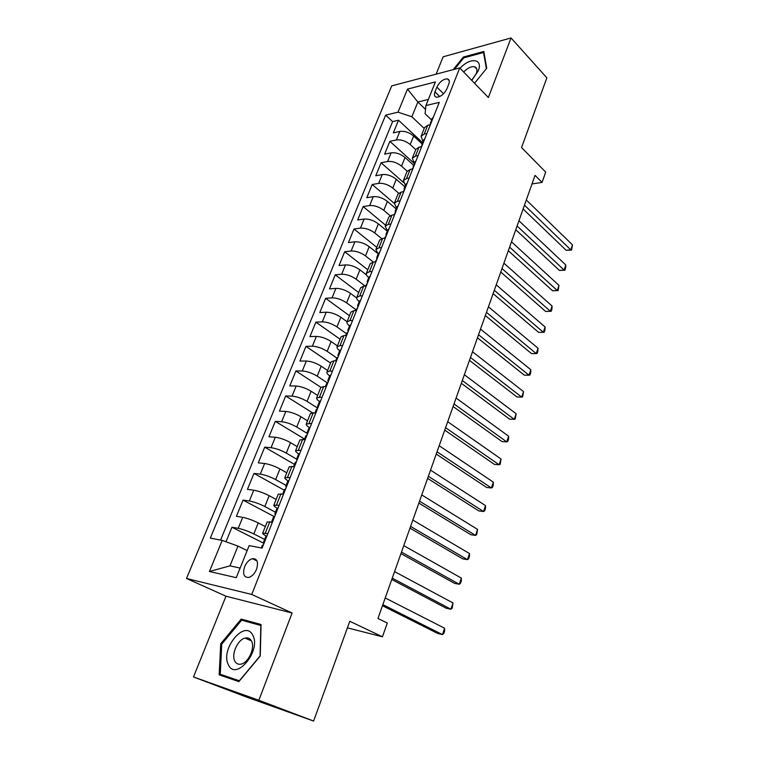<?xml version="1.0" encoding="UTF-8"?>
<svg xmlns="http://www.w3.org/2000/svg" width="759" height="759" viewBox="0 0 759 759"><rect width="100%" height="100%" fill="white"/><g stroke="black" fill="none" stroke-linecap="round" stroke-linejoin="round"><path stroke-width="1.14" d="M256.533 569.316C258.658 561.992 257.244 558.444 252.292 558.662C249.085 559.715 246.533 562.4 244.635 566.736C242.463 574.098 243.895 577.665 248.943 577.419C252.121 576.337 254.654 573.633 256.533 569.316M193.488 676.962L247.149 697.284L313.609 721.05L258.866 700.263L292.092 612.997L251.741 594.458L186.505 578.472L225.992 596.213L193.488 676.962L258.866 700.263M251.741 594.458L459.726 67.93L391.729 85.862L186.505 578.472M459.726 67.93L488.36 97.531L511.044 37.95L443.123 56.802L436.14 74.145M511.044 37.95L546.85 77.835L521.566 147.559L545.683 172.113L542.059 182.416L535.038 175.367L377.954 618.462L387.299 623.035L382.46 636.792L349.785 621.279L313.609 721.05M421.985 143.774L413.655 136.013C409.205 132.379 404.594 130.852 399.832 131.43L393.342 132.853L398.503 120.226L422.469 142.569M415.742 149.646L410.221 144.561C405.742 140.946 401.122 139.409 396.359 139.95L389.87 141.326L414.186 163.394M389.87 141.326L384.623 154.143L391.113 152.844C395.875 152.341 400.515 153.887 405.031 157.483L413.494 165.139M404.87 186.828L396.283 179.276C391.701 175.718 387.024 174.153 382.261 174.579L375.781 175.756L381.103 162.749L403.418 182.435M396.113 208.839L387.394 201.401C382.754 197.89 378.048 196.306 373.276 196.647L366.796 197.701L372.204 184.494L394.3 203.421M387.223 231.182L378.371 223.858C373.665 220.395 368.921 218.791 364.149 219.047L357.688 219.968L363.172 206.571L385.581 225.205M377.062 252.956L369.216 246.666C364.434 243.25 359.662 241.628 354.889 241.798L348.428 242.586L353.998 228.981L376.758 247.33M366.55 274.976L359.908 269.825C355.07 266.456 350.26 264.815 345.478 264.9L339.036 265.555L344.69 251.732L367.792 269.777M356.683 298.021L350.459 293.353C345.544 290.033 340.706 288.373 335.924 288.373L329.491 288.875L335.231 274.834L358.703 292.576M347.062 321.74L340.857 317.243C335.876 313.979 331 312.3 326.218 312.205L319.795 312.556L325.63 298.306L349.463 315.716M337.413 345.924L331.104 341.522C326.057 338.315 321.142 336.617 316.361 336.417L309.947 336.617L315.877 322.139L340.089 339.216M327.603 370.496L321.199 366.189C316.076 363.039 311.124 361.312 306.342 361.018L299.947 361.066L305.972 346.351L330.563 363.077M317.642 395.458L311.133 391.255C305.924 388.162 300.934 386.416 296.162 386.027L289.786 385.904L295.906 370.952L320.905 387.327M307.518 420.837L300.896 416.729C295.621 413.702 290.593 411.938 285.82 411.435L279.454 411.141L285.669 395.951L312.272 412.697M297.224 446.624L290.498 442.62C285.137 439.651 280.071 437.867 275.308 437.26L268.961 436.786L275.28 421.349L304.558 439.044M286.769 472.829L279.929 468.939C274.483 466.045 269.379 464.233 264.616 463.512L258.288 462.857L264.711 447.165L294.464 464.404M276.134 499.479L269.179 495.703C263.648 492.876 258.506 491.045 253.753 490.2L247.443 489.365L253.971 473.407L284.217 490.172M265.318 526.575L258.24 522.913C252.633 520.162 247.453 518.302 242.7 517.344L236.419 516.31L243.051 500.096L274.521 516.737M267.889 533.558L262.661 533.216C262.576 533.795 263.914 534.801 266.684 536.234L266.798 536.3M436.88 87.124L434.992 91.848C433.911 94.866 434.385 96.649 436.425 97.209C440.599 97.01 444.081 94.239 446.871 88.907L448.768 84.126C449.812 81.175 449.347 79.42 447.383 78.86C443.199 79.012 439.698 81.763 436.88 87.124L443.569 93.774M425.524 109.4L417.848 102L411.871 116.763L398.02 112.18L385.648 115.121L210.319 538.112L222.207 540.408L209.446 571.489L236.267 577.684L249.151 545.607L262.111 548.102L439.252 102.38L425.913 105.548L425.087 113.717L431.492 119.875M398.02 112.18L407.498 89.107L435.4 81.934L425.913 105.548M264.635 539.412L253.819 533.928L258.24 522.913M275.46 512.202L264.825 506.528L269.179 495.703M286.105 485.437L275.65 479.593L279.929 468.939M296.579 459.11L286.285 453.095L290.498 442.62M307.594 433.645L296.76 427.032L300.896 416.729M317.717 408.171L307.063 401.388L311.133 391.255M327.49 382.982L317.196 376.16L321.199 366.189M336.825 357.992L327.167 351.341L331.104 341.522M346.465 333.675L336.977 326.911L340.857 317.243M355.971 309.767L346.635 302.86L350.459 293.353M365.155 286.086L356.142 279.189L359.908 269.825M373.371 262.111L365.506 255.887L369.216 246.666M381.663 238.611L374.728 232.937L378.371 223.858M390.098 215.651L383.798 210.338L387.394 201.401M398.617 193.184L392.745 188.08L396.283 179.276M407.175 171.192L401.549 166.164L405.031 157.483M398.503 120.226L392.612 121.573L220.565 540.095M253.819 533.928C248.174 531.205 242.975 529.336 238.222 528.321L231.95 527.22L225.992 541.774M243.051 500.096L249.35 500.997C254.104 501.889 259.265 503.739 264.825 506.528M253.971 473.407L260.29 474.128C265.052 474.906 270.166 476.718 275.65 479.593M264.711 447.165L271.048 447.706C275.811 448.36 280.896 450.163 286.285 453.095M275.28 421.349L281.636 421.71C286.399 422.26 291.447 424.034 296.76 427.032M285.669 395.951L292.044 396.141C296.816 396.577 301.826 398.323 307.063 401.388M295.906 370.952L302.291 370.971C307.063 371.312 312.034 373.039 317.196 376.16M305.972 346.351L312.376 346.218C317.148 346.446 322.082 348.153 327.167 351.341M315.877 322.139L322.3 321.844C327.072 321.977 331.968 323.666 336.977 326.911M325.63 298.306L332.062 297.86C336.844 297.898 341.702 299.568 346.635 302.86M335.231 274.834L341.673 274.246C346.455 274.198 351.275 275.84 356.142 279.189M344.69 251.732L351.142 251.001C355.914 250.859 360.705 252.491 365.506 255.887M353.998 228.981L360.459 228.108C365.24 227.88 369.994 229.493 374.728 232.937M363.172 206.571L369.642 205.566C374.415 205.253 379.13 206.846 383.798 210.338M372.204 184.494L378.684 183.365C383.447 182.976 388.143 184.551 392.745 188.08M381.103 162.749L387.583 161.496C392.356 161.022 397.004 162.578 401.549 166.164M426.89 133.48L424.243 134.039L421.084 136.259L422.943 141.373M430.372 124.732L427.715 125.311L424.547 127.569L421.084 136.259M421.634 146.705L418.987 147.237L415.837 149.4L412.317 158.223L415.458 156.098L418.105 155.586M412.763 169.02L410.116 169.504L406.995 171.562L403.418 180.519L406.53 178.507L409.177 178.042M403.76 191.685L401.113 192.112L398.01 194.067L394.376 203.165L397.469 201.258L400.116 200.85M394.614 214.712L391.967 215.082L388.893 216.932L385.202 226.173L388.266 224.37L390.913 224.019M385.316 238.098L382.669 238.421L379.623 240.148L375.876 249.54L378.912 247.851L381.559 247.557M375.876 261.855L373.229 262.121L370.212 263.734L366.398 273.268L369.415 271.713L372.052 271.466M366.274 286.001L363.637 286.209L360.648 287.699L356.777 297.395L359.757 295.953L362.394 295.773M356.521 310.545L353.893 310.687L350.933 312.044L346.996 321.901L349.946 320.583L352.574 320.469M346.616 335.478L343.979 335.563L341.057 336.797L337.053 346.806L339.975 345.63L342.603 345.573M336.541 360.829L333.913 360.848L331.019 361.948L326.958 372.119L329.833 371.075L332.461 371.094M326.294 386.606L323.676 386.559L320.81 387.517L316.683 397.858L322.148 397.033M315.877 412.811L310.44 413.513L306.238 424.025L311.664 423.418M305.289 439.461L299.89 439.935L295.621 450.637L301 450.248M294.511 466.567L289.17 466.813L284.824 477.696L290.156 477.544M283.553 494.147L278.259 494.156L273.838 505.219L279.122 505.304M272.405 522.192L267.159 521.964L262.661 533.216M424.205 128.432L411.871 116.763M347.404 627.864L382.46 636.792M531.993 183.944L542.059 182.416M428.37 99.448L417.848 102L407.498 89.107M247.149 550.598L237.975 546.091L229.977 565.853L240.119 568.083M392.612 121.573L385.648 115.121M231.95 527.22L263.99 543.368M414.253 163.213L412.317 158.223M405.429 185.395L403.418 180.519M396.473 207.919L394.376 203.165M387.375 230.793L385.202 226.173M378.134 254.028L375.876 249.54M368.751 277.633C366.796 275.934 366.018 274.483 366.398 273.268M359.216 301.608C357.233 299.947 356.417 298.543 356.777 297.395M349.529 325.962C347.508 324.34 346.664 322.992 346.996 321.901M339.681 350.724C337.622 349.14 336.749 347.831 337.053 346.806M329.672 375.876C327.575 374.339 326.674 373.086 326.958 372.119M319.501 401.454C317.366 399.955 316.427 398.75 316.683 397.858M309.169 427.45C306.987 425.989 306.01 424.85 306.238 424.025M298.695 453.91C296.446 452.487 295.422 451.396 295.621 450.637M288.126 480.855C285.754 479.441 284.653 478.388 284.824 477.696M277.5 508.321C274.929 506.898 273.705 505.864 273.838 505.219M222.207 540.408L237.975 546.091M209.446 571.489L229.977 565.853M474.555 83.262L486.737 68.225L483.796 51.479L463.351 57.048L453.17 69.657M292.092 612.997L225.992 596.213M238.857 681.62L260.261 655.975L261.058 624.515L241.22 619.069L220.708 643.774L219.171 674.846L238.857 681.62M464.053 57.779L463.351 57.048M228.563 677.464L228.535 678.072M221.732 644.201L220.708 643.774M247.519 621.82L241.22 619.069M433.361 117.199L432.051 118.47L430.41 124.002M523.112 209.01L566.157 250.309L570.825 249.863L524.478 205.158M572.495 244.863L571.593 250.1L570.825 249.863L572.495 244.863L526.31 199.996M431.653 121.516L430.429 122.55M429.499 124.922L430.799 123.66M571.593 250.1L566.157 250.309M471.775 80.388L478.274 70.796C483.426 58.585 469.992 57.058 460.068 68.291M471.69 80.293L476.235 73.651C477.544 69.904 476.975 67.598 474.536 66.726C471.273 66.194 467.648 67.949 463.673 72.01M454.489 69.316L463.73 57.864L483.54 52.485L486.377 68.671M484.071 53.064L483.54 52.485M252.738 635.226C245.062 618.87 220.034 649.03 228.307 664.58C235.537 681.971 261.741 650.586 252.738 635.226M251.466 640.966C250.024 638.357 247.861 637.399 244.977 638.101C237.69 639.666 231.115 654.353 234.778 661.023C236.22 663.793 238.459 664.789 241.495 664.011C248.848 662.284 255.261 647.37 251.466 640.966M239.246 681.165L220.262 674.248L221.742 644.135L241.618 620.188L260.84 625.492L260.062 655.966L239.351 680.785L220.262 674.248M424.755 138.859L423.456 140.083L421.833 145.709M515.769 229.721L559.411 270.413L564.098 270.043L517.088 225.992M565.787 264.976L565.559 268.193L564.886 270.213L564.098 270.043L565.787 264.976L518.947 220.755M422.962 143.318L421.805 144.219M420.761 146.848L422.146 145.415M564.886 270.213L559.411 270.413M416.017 160.851L414.727 162.018L413.124 167.73M508.321 250.717L552.58 290.792L557.267 290.507L509.602 247.121M558.985 285.365L558.083 290.602L557.267 290.507L558.985 285.365L511.481 241.808M414.253 165.291L413.057 166.23M411.881 169.181L413.37 167.511M558.083 290.602L552.58 290.792M407.137 183.175L405.875 184.295L404.168 188.574L404.281 190.092M500.769 272.026L545.655 311.456L550.351 311.237L502.003 268.553M552.087 306.029L551.888 309.198L551.195 311.275L550.351 311.237L552.087 306.029L503.91 263.164M405.344 187.691L404.168 188.574M402.877 191.828L404.452 189.94M551.195 311.275L545.655 311.456M398.124 205.86L396.872 206.922L395.145 211.258L395.316 212.805M493.113 293.629L538.634 332.395L543.34 332.262L494.289 290.299M545.095 326.977L544.915 330.118L544.212 332.224L543.34 332.262L545.095 326.977L496.234 284.834M396.046 210.366L395.145 211.258M393.722 214.835L395.401 212.719M388.978 228.886L387.735 229.901L385.98 234.303L386.208 235.85L384.433 238.203M485.343 315.554L531.518 353.628L536.224 353.58L486.472 312.357M538.008 348.22L537.837 351.332L537.125 353.466L536.224 353.58L538.008 348.22L488.435 306.816M387.128 233.544L385.98 234.303M379.68 252.282L378.456 253.24L376.673 257.709L376.929 259.208M477.449 337.793L524.308 375.164L529.014 375.193L478.531 334.747M530.826 369.756L530.674 372.84L529.953 375.003L529.014 375.193L530.826 369.756L480.532 329.121M377.498 256.921L376.673 257.709M374.993 261.95L376.862 259.369M370.231 276.058L369.026 276.95L367.214 281.494L367.498 282.936M469.451 360.364L516.983 396.995L521.699 397.109L470.476 357.47M523.539 391.606L522.666 396.843L521.699 397.109L523.539 391.606L472.506 351.759M368.324 280.858L367.214 281.494M365.392 286.067L367.365 283.249M360.629 300.203L359.443 301.038L357.603 305.659L357.916 307.034M461.33 383.267L509.564 419.139L514.279 419.338L462.307 380.525M516.148 413.75L515.285 418.996L514.279 419.338L516.148 413.75L464.356 374.728M358.646 305.203L357.603 305.659M355.639 310.592L357.726 307.518M350.876 324.748L349.709 325.516L347.84 330.212L348.182 331.531M453.095 406.511L502.041 441.596L506.756 441.89L454.005 403.93M508.644 436.226L508.549 439.195L507.79 441.463L506.756 441.89L508.644 436.226L456.093 398.039M348.846 329.804L347.84 330.212M345.734 335.506L346.654 333.182L347.926 332.176M340.962 349.69L339.814 350.392L337.916 355.165L338.286 356.426M444.727 430.106L494.403 464.375L499.128 464.764L445.59 427.687M501.044 459.015L500.2 464.252L499.128 464.764L501.044 459.015L447.706 421.71M338.96 354.728L337.916 355.165M335.658 360.838L336.711 358.182L337.964 357.242M330.886 375.041L329.757 375.677L327.831 380.525L328.239 381.72M436.235 454.053L486.661 487.477L491.386 487.971L437.032 451.804M493.331 482.136L493.265 485.039L492.487 487.363L491.386 487.971L493.331 482.136L439.186 445.742M328.808 380.212L327.831 380.525M325.421 386.587L326.607 383.599L327.841 382.716M320.649 400.809L319.539 401.378L317.575 406.312L318.012 407.441M427.621 478.369L478.796 510.921L483.53 511.509L428.351 476.301M485.504 505.598L485.456 508.464L484.669 510.816L483.53 511.509L485.504 505.598L430.533 470.134M318.581 406.027L317.575 406.312M315.004 412.773L316.332 409.433L317.547 408.617M310.232 427.013L309.141 427.507L307.148 432.526L307.623 433.579M418.864 503.065L470.827 534.716L475.551 535.408L419.537 501.168M477.563 529.403L476.737 534.621L475.551 535.408L477.563 529.403L421.748 494.915M307.784 432.099L307.148 432.526M304.416 439.395L305.886 435.694L307.082 434.954M299.644 453.654L298.572 454.081L296.551 459.176L297.054 460.163M409.974 528.141L462.734 558.852L467.468 559.649L410.581 526.423M469.498 553.558L469.498 556.338L468.683 558.766L467.468 559.649L469.498 553.558L412.83 520.076M297.5 459.053L296.551 459.176M293.648 466.481L295.26 462.402L296.437 461.728M288.875 480.76L287.832 481.102L285.763 486.282L286.314 487.202M400.942 553.605L454.518 583.348L459.252 584.259L401.483 552.087M461.32 578.073L461.339 580.815L460.514 583.282L459.252 584.259L461.32 578.073L403.769 545.636M286.693 486.244L285.763 486.282M282.69 494.033L284.464 489.564L285.612 488.967M277.917 508.321L276.902 508.577L274.805 513.852L275.384 514.697M391.777 579.468L446.188 608.215L450.922 609.24L392.242 578.149M453.019 602.959L452.222 608.158L450.922 609.24L453.019 602.959L394.566 571.593M275.707 513.9L274.805 513.852M271.542 522.059L273.477 517.192L274.597 516.67M266.779 536.357L265.783 536.537L263.648 541.907L264.274 542.666M382.46 605.739L437.725 633.461L442.459 634.59L382.859 604.629M444.584 628.215L444.651 630.871L443.797 633.414L442.459 634.59L444.584 628.215L385.211 597.969M264.521 542.03L263.648 541.907M261.248 547.941L262.291 545.304L263.401 544.858M410.221 144.561L413.655 136.013M396.359 139.95L399.832 131.43M238.222 528.321L242.7 517.344M249.35 500.997L253.753 490.2M260.29 474.128L264.616 463.512M271.048 447.706L275.308 437.26M281.636 421.71L285.82 411.435M292.044 396.141L296.162 386.027M302.291 370.971L306.342 361.018M312.376 346.218L316.361 336.417M322.3 321.844L326.218 312.205M332.062 297.86L335.924 288.373M341.673 274.246L345.478 264.9M351.142 251.001L354.889 241.798M360.459 228.108L364.149 219.047M369.642 205.566L373.276 196.647M378.684 183.365L382.261 174.579M387.583 161.496L391.113 152.844M424.243 134.039L427.715 125.311M415.458 156.098L418.987 147.237M406.53 178.507L410.116 169.504M397.469 201.258L401.113 192.112M388.266 224.37L391.967 215.082M378.912 247.851L382.669 238.421M369.415 271.713L373.229 262.121M359.757 295.953L363.637 286.209M349.946 320.583L353.893 310.687M339.975 345.63L343.979 335.563M329.833 371.075L333.913 360.848M319.53 396.957L323.676 386.559M309.046 423.266L313.258 412.687M298.391 450.03L302.68 439.271M287.557 477.25L291.911 466.301M276.523 504.934L280.963 493.796M265.308 533.103L269.815 521.775M439.746 96.554L434.992 91.848M257.045 560.986L252.292 558.662M449.252 80.748L447.383 78.86M476.804 69.107L474.536 66.726M251.39 640.814L244.977 638.101"/></g></svg>
